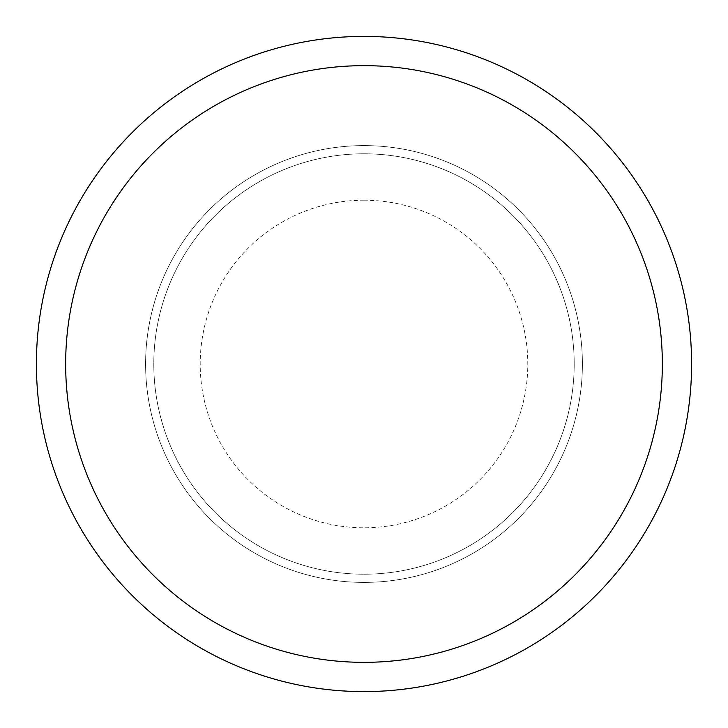 <?xml version="1.0" encoding="UTF-8"?>
<svg xmlns="http://www.w3.org/2000/svg" width="728" height="728" viewBox="0 0 728 728"><rect width="100%" height="100%" fill="white"/><g stroke="black" fill="none" stroke-linecap="round" stroke-linejoin="round"><path stroke-width="0.55" stroke-dasharray="3.64 2.73" d="M364 36.4A327.6 327.6 0 0 0 36.4 364A327.6 327.6 0 0 0 364 691.6A327.6 327.6 0 0 0 691.6 364A327.6 327.6 0 0 0 364 36.4M364 153.79A210.21 210.21 0 0 0 153.79 364A210.21 210.21 0 0 0 364 574.21A210.21 210.21 0 0 0 574.21 364A210.21 210.21 0 0 0 364 153.79A210.21 210.21 0 0 0 153.79 364A210.21 210.21 0 0 0 364 574.21A210.21 210.21 0 0 0 574.21 364A210.21 210.21 0 0 0 364 153.79M364 145.6A218.4 218.4 0 0 0 145.6 364A218.4 218.4 0 0 0 364 582.4A218.4 218.4 0 0 0 582.4 364A218.4 218.4 0 0 0 364 145.6A218.4 218.4 0 0 0 145.6 364A218.4 218.4 0 0 0 364 582.4A218.4 218.4 0 0 0 582.4 364A218.4 218.4 0 0 0 364 145.6M364 200.2A163.8 163.8 0 0 0 200.2 364A163.8 163.8 0 0 0 364 527.8A163.8 163.8 0 0 0 527.8 364A163.8 163.8 0 0 0 364 200.2"/><path stroke-width="1.09" d="M364 36.4A327.6 327.6 0 0 0 36.4 364A327.6 327.6 0 0 0 364 691.6A327.6 327.6 0 0 0 691.6 364A327.6 327.6 0 0 0 364 36.4M364 65.657A298.344 298.344 0 0 0 65.657 364A298.344 298.344 0 0 0 364 662.344A298.344 298.344 0 0 0 662.344 364A298.344 298.344 0 0 0 364 65.657"/></g></svg>

